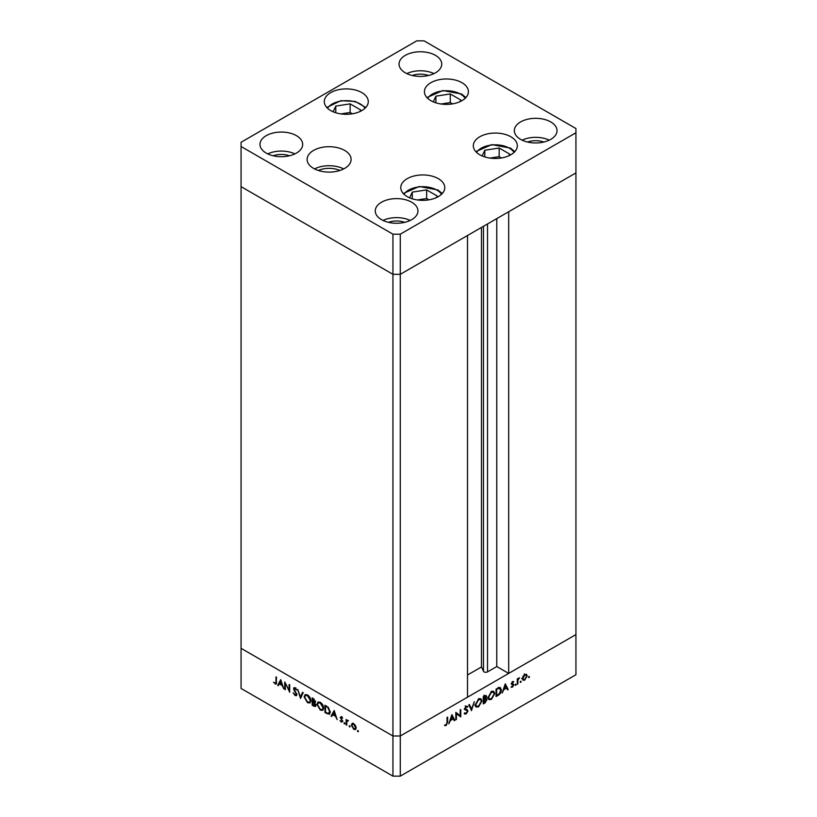 <?xml version="1.0" encoding="UTF-8"?>
<svg xmlns="http://www.w3.org/2000/svg" width="817" height="817" viewBox="0 0 817 817"><rect width="100%" height="100%" fill="white"/><g stroke="black" fill="none" stroke-linecap="round" stroke-linejoin="round"><path stroke-width="1.23" d="M400.269 234.183L575.934 132.762L575.934 128.535L424.054 40.85L416.731 40.85L241.066 142.27L241.066 146.498L392.946 234.183L400.269 234.183L400.269 274.328L392.946 274.328L400.269 274.328L400.269 736.005L467.508 697.177L467.508 235.5L400.269 274.328L575.934 172.908L508.685 211.736L508.685 673.412L496.787 666.539L487.514 671.891A2.42 1.399 180 0 1 484.103 671.891A2.42 1.399 180 0 1 483.48 671.268L481.468 666.938L467.508 674.995M508.685 673.412L575.934 634.584L575.934 674.73L400.269 776.15L392.946 776.15L241.066 688.465L241.066 648.32L392.946 736.005L392.946 776.15M575.934 132.762L575.934 634.584L400.269 736.005L392.946 736.005L241.066 648.32L241.066 186.644L392.946 274.328L241.066 186.644L241.066 146.498M392.946 234.183L392.946 736.005L400.269 736.005L400.269 776.15M481.468 666.938L481.468 227.443M496.787 666.539L496.787 218.599M285.327 683.911L285.327 689.722L284.755 689.385L284.755 681.991L289.106 690.324L289.106 684.503L289.678 684.83L289.678 692.234L285.705 683.686M296.898 694.593L296.387 695.676L295.07 695.533L293.129 692.796L295.07 694.777L296.326 694.246L293.895 689.926L293.957 687.638L295.111 687.781L296.816 690.018L295.049 688.506L294.11 688.894L296.898 694.593M295.07 694.777L296.816 693.96M295.631 688.169L294.11 688.894M300.513 698.484L297.725 689.477L300.472 696.891L302.607 692.295L303.23 692.653L300.513 698.484M307.509 702.712L304.128 696.911L305.109 694.675L307.458 694.91C309.541 696.298 310.674 698.249 310.858 700.761L309.878 702.957L307.509 702.712L308.264 702.273M320.315 710.106L316.935 704.305L317.925 702.069L320.264 702.303C322.347 703.692 323.481 705.643 323.675 708.155L322.684 710.351L320.315 710.106L321.071 709.667M331.059 716.121L334.184 710.524L337.135 719.634L335.562 716.356L332.662 714.671L331.692 716.489L331.059 716.121L334.378 711.137M357.948 731.746L357.417 730.817L357.948 730.51L358.479 731.429L357.948 731.746M357.417 730.817L357.948 730.51L357.417 730.817M352.168 723.494L353.761 723.729L355.548 725.649L356.181 727.937L355.456 729.53L353.761 729.326L351.341 725.139L352.086 723.535M349.656 726.956L349.125 726.027L349.656 725.721L350.187 726.65L349.656 726.956M349.125 726.027L349.656 725.721L349.125 726.027M346.745 725.179L346.163 724.842L346.163 719.44L346.745 720.563L348.389 720.808L346.847 721.564L346.745 725.179M347.388 720.196L346.745 720.563L347.889 720.339M348.256 720.655L346.847 721.564M344.488 723.964L343.947 723.045L344.488 722.739L345.019 723.658L344.488 723.964M343.947 723.045L344.488 722.739L343.947 723.045M341.383 717.775L341.169 716.826L340.26 717.346L341.435 716.611L342.64 718.072L340.832 717.653L342.721 721.391L341.353 722.157L340.005 720.655L341.322 721.472L342.149 721.084L340.26 717.346L341.435 716.611M341.915 717.009L340.832 717.653M342.721 721.391L341.353 722.157L342.037 721.482M341.322 721.472L342.64 720.798M330.242 712.046L329.343 714.252L324.982 712.618L324.982 705.214L328.311 707.41L330.242 712.046M313.912 706.215L312.176 705.214L312.176 697.82L315.464 701.548L314.719 702.702L315.954 705.296L315.433 706.45L313.912 706.215L314.749 705.735M277.688 685.31L280.731 679.662L283.765 688.813L282.192 685.534L279.291 683.86L278.321 685.667L277.688 685.31L281.007 680.316M275.074 683.237L275.962 681.838L275.962 676.915L276.544 677.252L276.095 684.115L273.501 682.226L275.074 683.237L276.585 682.757M456.417 713.629L456.417 719.43L455.845 719.767L455.845 712.373L460.196 715.682L460.196 709.861L460.768 709.524L460.768 716.918L455.845 713.292M466.487 709.422L467.998 710.933L466.16 713.997L464.219 713.507L464.761 712.812L466.16 713.241L467.416 711.26L464.628 708.829L466.201 706.194L467.916 706.46L467.395 707.216L466.139 706.991L465.2 708.472L467.344 709.738M464.812 714.129L464.219 713.507M464.761 712.812L466.16 713.241M467.191 710.667L464.985 709.748M467.395 707.216L465.598 706.674M464.72 708.186L465.629 709.187M471.603 710.667L468.815 704.877L469.428 704.52L471.562 709.115L474.32 701.701L471.46 710.586M478.599 706.817L476.188 707.073L475.218 704.908L478.548 699.076L480.988 698.801L481.948 700.986L478.599 706.817L477.853 706.388M491.405 699.423L488.995 699.679L488.025 697.514L491.354 691.672L493.795 691.407L494.765 693.592L491.405 699.423L490.66 698.995M502.149 693.03L505.274 683.829L508.225 689.517L507.602 689.885L506.652 688.057L503.752 689.732L502.149 693.03M528.956 677.65L528.425 677.334L528.956 676.415L529.498 676.721L528.956 677.65L528.425 677.334L528.956 677.65M528.956 676.415L529.498 676.721L528.956 676.415M522.349 678.682L522.992 676.394L524.769 674.464L526.557 674.331L527.19 675.884L524.769 680.061L523.084 680.265L522.349 678.682M520.664 682.43L520.133 682.124L520.664 681.204L521.195 681.511L520.664 682.43L520.133 682.124L520.664 682.43M520.664 681.204L521.195 681.511L520.664 681.204M517.835 683.972L517.263 684.309L517.263 678.907L517.835 678.57L517.835 679.366L519.479 677.712L517.937 680.244L517.835 683.972L517.263 683.645M515.578 685.371L515.037 685.065L515.578 684.135L516.109 684.452L515.578 685.371L515.037 685.065L515.578 685.371M515.578 684.135L516.109 684.452L515.578 684.135M511.35 683.635L512.535 681.541L513.73 681.613L511.922 683.278L513.811 684.83L512.443 687.179L511.105 687.22L513.239 685.187L511.35 683.635M513.342 682.307L512.045 681.919M512.147 683.727L513.27 683.931M511.585 686.566L512.412 686.535M513.076 684.769L511.565 684.35M501.332 689.895C501.209 692.346 500.116 694.174 498.064 695.39L496.072 696.533L496.072 689.139L499.401 687.485L500.443 687.638L501.332 689.895L500.698 689.528M485.39 698.229L487.044 699.648L485.002 702.937L483.266 703.927L483.266 696.533L486.105 695.451L486.554 696.472L485.809 698.474L486.564 698.545M448.778 723.842L451.903 714.64L454.855 720.339L454.232 720.696L453.282 718.868L450.381 720.543L448.778 723.842M446.174 724.781L447.052 722.361L447.052 717.438L447.634 717.112L447.634 722.105L446.133 725.557L444.591 725.598L444.928 724.832L446.174 724.781M526.485 675.475L527.19 675.884M524.075 679.652L524.769 680.061M526.618 676.221L526.077 675.016L524.769 675.128L522.921 678.355L523.462 679.55L524.769 679.397L526.618 676.221M524.248 674.832L524.769 675.128M522.4 678.049L522.921 678.355M517.263 679.029L517.835 679.366M518.581 678.13L519.163 678.467M517.263 679.856L517.937 680.244M511.759 683.063L513.811 684.83M511.432 686.597L512.443 687.179M511.35 683.768L512.984 684.707M511.401 684.064L512.371 684.615M507.071 688.854L508.225 689.517M505.999 687.679L506.652 688.057M506.356 687.475L505.223 685.3L504.069 688.792L506.356 687.475M499.31 687.505L499.453 688.128M496.654 689.568L496.654 695.451L499.218 693.776L500.76 690.232L499.064 688.384L496.072 689.231M496.072 695.114L496.654 695.451M498.258 687.914L500.055 688.476L498.217 687.424M492.692 691.182L492.886 691.897M494.111 693.224L494.765 693.592M488.975 698.658L488.27 698.841M494.183 693.929L493.427 692.203L491.385 692.418L488.607 697.187L489.363 698.882L491.385 698.678L494.183 693.929M490.772 692.07L491.385 692.418M488.066 696.87L488.607 697.187M484.981 695.563L486.554 696.472M485.206 698.423L487.044 699.648M484.338 702.549L485.002 702.937M483.96 696.135L484.624 696.513L483.838 696.962L483.838 699.332L485.972 696.819L483.909 695.185M483.266 696.635L483.838 696.962M485.972 696.819L484.624 696.513M483.266 699.005L483.838 699.332M484.226 699.873L483.838 702.845L486.472 699.985L483.266 699.321M483.266 699.761L483.838 700.087M484.675 698.831L486.472 699.985M483.266 702.508L483.838 702.845M479.885 698.586L480.079 699.291M481.305 700.618L481.948 700.986M476.168 706.051L475.453 706.235M481.376 701.323L480.61 699.597L478.568 699.812L475.79 704.581L476.556 706.276L478.568 706.072L481.376 701.323M477.965 699.464L478.568 699.812M475.259 704.264L475.79 704.581M470.5 708.502L471.562 709.115M464.556 713.067L466.16 713.997M465.363 709.605L464.209 709.095L465.363 709.605M466.068 709.319L467.998 710.933M455.845 719.103L456.417 719.43M455.845 712.608L460.196 715.682M458.94 714.957L458.94 715.641M459.951 716.448L460.768 716.918M453.701 719.665L454.855 720.339M452.628 718.49L453.282 718.868M452.986 718.286L451.852 716.111L450.698 719.603L452.986 718.286M444.918 724.853L446.133 725.557M355.865 729.152L354.864 728.897M354.466 728.917L353.761 729.326M352.045 724.73L351.341 725.139M352.26 724.618L352.893 723.065M356.13 727.314L355.609 727.61L353.761 724.393L352.454 724.271L351.913 725.476L353.761 728.662L356.181 728.131M353.608 723.648L352.454 724.271M354.292 724.087L353.761 724.393M355.078 728.815L355.609 727.61M346.745 724.516L346.163 724.842M347.082 721.043L347.082 720.369M333.316 714.293L332.662 714.671M335.266 715.416L334.133 711.944L332.968 714.099L335.685 715.171M325.636 712.23L324.982 712.618M329.762 713.874L328.414 713.517M326.218 705.929L325.554 706.307L325.554 712.189L328.128 713.476L330.211 712.587M328.505 707.604L325.554 706.307M330.211 711.393L329.66 711.709L327.974 707.91M328.128 713.476L329.66 711.709M317.578 703.927L316.935 704.305M317.884 703.243L318.436 701.885M323.103 710.014L321.541 709.748M323.634 707.512L323.093 707.818L320.295 703.08L318.293 702.875L317.517 704.632L320.295 709.34L322.337 709.564L323.644 708.676M320.019 702.171L318.293 702.875M320.897 702.722L320.295 703.08M322.337 709.564L323.093 707.818M312.829 704.836L312.176 705.214M313.095 701.844L314.882 701.231L312.748 698.913L313.136 701.507M315.811 706.041L314.872 705.714M315.239 702.518L314.045 701.732M314.137 699.015L313.534 699.362M313.411 698.535L312.748 698.913M315.382 700.945L314.586 701.895L315.495 701.364M313.136 702.263L312.748 704.795L315.372 704.969L313.136 702.263L313.83 701.854M313.411 701.66L312.748 702.038M315.883 704.673L315.056 705.653L315.965 705.122M304.772 696.533L304.128 696.911M305.078 695.849L305.619 694.481M310.297 702.62L308.734 702.344M310.828 700.118L310.286 700.424L307.478 695.686L305.476 695.481L304.7 697.238L307.478 701.936L309.531 702.171L310.828 701.282M307.202 694.777L305.476 695.481M308.091 695.328L307.478 695.686M309.531 702.171L310.286 700.424M301.126 697.177L300.952 696.615M303.138 692.602L300.472 696.891M296.765 695.267L295.07 695.533M294.467 688.333L293.538 688.598M295.968 687.975L295.029 688.374M285.327 689.058L284.755 689.385M289.678 689.987L289.106 690.324M279.945 683.482L279.291 683.86M281.896 684.605L280.762 681.133L279.598 683.288L282.314 684.36M276.432 683.645L275.043 683.972M436.401 197.612L437.156 195.978L426.627 189.901L412.258 192.128L409.623 197.816M412.258 198.797L412.258 192.128M428.905 199.838L426.627 198.531L417.405 199.951M426.627 198.531L426.627 189.901M508.93 155.73L509.696 154.107L499.167 148.03L484.798 150.246L482.163 155.935M484.798 156.915L484.798 150.246M501.444 157.957L499.167 156.65L489.945 158.079M499.167 156.65L499.167 148.03M460.032 101.655L460.788 100.021L450.269 93.945L435.9 96.171L433.255 101.849M435.9 102.83L435.9 96.171M452.536 103.871L450.269 102.564L441.047 103.994M450.269 102.564L450.269 93.945M359.899 111.572L360.654 109.938L350.136 103.861L335.767 106.087L333.122 111.776M335.767 112.746L335.767 106.087M352.403 113.798L350.136 112.48L340.914 113.91M350.136 112.48L350.136 103.861M339.872 170.477A17.463 10.09 0 0 0 318.344 170.477M479.763 154.74A21.998 12.704 180 0 1 473.319 145.763A21.998 12.704 180 0 1 486.901 134.029A21.998 12.704 180 0 1 510.87 136.776A21.998 12.704 180 0 1 517.314 145.763A21.998 12.704 180 0 1 503.732 157.497A21.998 12.704 180 0 1 479.763 154.74M407.223 196.621A21.998 12.704 180 0 1 400.779 187.644A21.998 12.704 180 0 1 414.362 175.91A21.998 12.704 180 0 1 438.331 178.657A21.998 12.704 180 0 1 444.775 187.644A21.998 12.704 180 0 1 431.202 199.368A21.998 12.704 180 0 1 407.223 196.621M343.681 168.915A21.998 12.704 0 0 0 314.525 168.915M313.554 168.384A21.998 12.704 180 0 1 307.11 159.407A21.998 12.704 180 0 1 320.683 147.673A21.998 12.704 180 0 1 344.662 150.43A21.998 12.704 180 0 1 351.106 159.407A21.998 12.704 180 0 1 337.523 171.141A21.998 12.704 180 0 1 313.554 168.384M330.732 110.581A21.998 12.704 180 0 1 324.288 101.594A21.998 12.704 180 0 1 337.87 89.86A21.998 12.704 180 0 1 361.839 92.617A21.998 12.704 180 0 1 368.283 101.594A21.998 12.704 180 0 1 354.701 113.328A21.998 12.704 180 0 1 330.732 110.581M430.865 100.654A21.998 12.704 180 0 1 424.421 91.678A21.998 12.704 180 0 1 438.004 79.943A21.998 12.704 180 0 1 461.973 82.701A21.998 12.704 180 0 1 468.417 91.678A21.998 12.704 180 0 1 454.834 103.412A21.998 12.704 180 0 1 430.865 100.654M550.77 121.937A21.354 12.326 0 0 0 527.506 119.262A21.354 12.326 0 0 0 514.322 130.649A21.354 12.326 0 0 0 520.582 139.36A21.354 12.326 0 0 0 543.846 142.035A21.354 12.326 0 0 0 557.02 130.649A21.354 12.326 0 0 0 550.77 121.937M549.259 140.156A21.354 12.326 0 0 0 522.094 140.156M296.418 135.663A21.354 12.326 0 0 0 273.154 132.997A21.354 12.326 0 0 0 259.98 144.384A21.354 12.326 0 0 0 266.23 153.096A21.354 12.326 0 0 0 289.494 155.771A21.354 12.326 0 0 0 302.678 144.384A21.354 12.326 0 0 0 296.418 135.663M294.906 153.892A21.354 12.326 0 0 0 267.741 153.892M435.492 55.372A21.354 12.326 0 0 0 412.228 52.707A21.354 12.326 0 0 0 399.043 64.094A21.354 12.326 0 0 0 405.293 72.805A21.354 12.326 0 0 0 428.568 75.481A21.354 12.326 0 0 0 441.742 64.094A21.354 12.326 0 0 0 435.492 55.372M433.98 73.601A21.354 12.326 0 0 0 406.805 73.601M411.707 202.228A21.354 12.326 0 0 0 388.432 199.552A21.354 12.326 0 0 0 375.258 210.939A21.354 12.326 0 0 0 381.508 219.65A21.354 12.326 0 0 0 404.772 222.326A21.354 12.326 0 0 0 417.957 210.939A21.354 12.326 0 0 0 411.707 202.228M410.195 220.447A21.354 12.326 0 0 0 383.02 220.447M388.443 222.326A15.523 8.967 180 0 1 404.762 222.326M428.557 75.481A15.523 8.967 0 0 0 412.238 75.481M289.484 155.771A15.523 8.967 0 0 0 273.164 155.771M527.516 142.035A15.523 8.967 180 0 1 543.836 142.035M483.48 671.268L483.48 226.289M487.514 671.891L487.514 223.95M517.263 681.827L517.835 682.154M497.4 695.012L498.064 695.39M496.44 688.925L497.104 689.303M464.73 709.401L466.037 710.157M447.052 721.768L447.634 722.105M327.699 713.333L326.963 713.762M326.657 706.194L326.014 706.572M276.544 681.501L275.962 681.838M441.517 194.293A19.925 11.499 0 0 0 436.87 190.065A19.925 11.499 0 0 0 404.047 194.293M514.056 152.411A19.925 11.499 0 0 0 509.41 148.194A19.925 11.499 0 0 0 476.577 152.411M465.159 98.326A19.925 11.499 0 0 0 460.512 94.108A19.925 11.499 0 0 0 427.679 98.326M365.025 108.252A19.925 11.499 0 0 0 341.128 101.053A19.925 11.499 0 0 0 327.546 108.252M526.077 675.016L524.248 673.954M523.462 679.55L521.634 678.498M513.035 684.738L511.197 683.676M493.427 692.203L491.589 691.151M489.363 698.882L487.535 697.83M486.146 699.281L484.318 698.229M480.61 699.597L478.782 698.545M476.556 706.276L474.728 705.224M465.23 713.282L464.648 712.945M466.936 710.484L465.108 709.422M467.007 706.93L465.179 705.868M347.225 720.921L348.134 720.39M341.026 717.244L341.945 716.713M341.925 721.544L342.844 721.013M296.03 694.899L296.949 694.368M294.334 688.404L295.243 687.883M442.273 193.517L437.902 189.963L419.203 186.501L403.281 193.517M514.812 151.645L510.441 148.091L491.742 144.619L475.821 151.645M465.915 97.56L461.544 94.006L442.845 90.534L426.923 97.56M365.781 107.476L355.181 101.41L340.812 100.695L326.79 107.476"/></g></svg>
